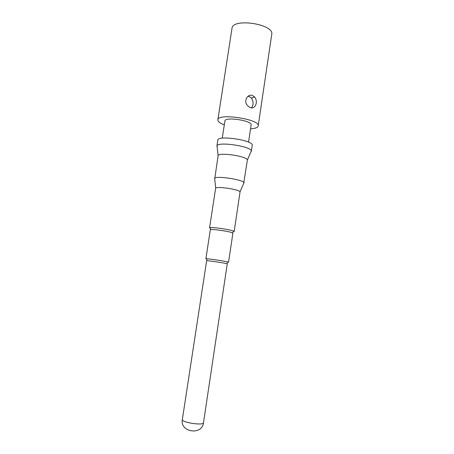 <?xml version="1.0" encoding="UTF-8"?>
<svg xmlns="http://www.w3.org/2000/svg" width="454" height="454" viewBox="0 0 454 454"><rect width="100%" height="100%" fill="white"/><g stroke="black" fill="none" stroke-linecap="round" stroke-linejoin="round"><path stroke-width="0.68" d="M251.567 107.825C253.587 104.897 253.553 101.639 251.471 98.053L249.405 96.617L247.861 96.384M224.299 124.952C219.906 123.199 217.761 121.49 217.858 119.822L231.988 28.403C232.369 17.695 274.539 24.068 271.73 34.413L258.201 125.923C258.025 126.904 256.941 127.676 254.955 128.232L250.529 128.919M217.858 119.822C217.642 112.796 260.483 119.277 258.201 125.923M252.452 95.499L254.569 96.935C259.228 102.542 253.911 111.911 248.139 106.111C243.026 102.229 247.016 93.513 252.452 95.499M222.267 138.169L224.906 120.991C224.826 116.434 252.543 120.622 251.119 124.958L248.559 142.147M217.154 146.948L216.904 146.103L217.824 140.133C217.568 134.861 254.03 140.371 252.225 145.337L251.34 151.307L250.852 152.045M216.904 146.103L217.023 145.774C218.397 141.381 251.312 146.358 251.323 150.966L251.34 151.307M214.714 179.058L218.107 155.546C219.327 152.079 247.254 156.307 247.396 159.973L243.684 183.439M214.515 178.53L214.629 178.286C215.911 175.505 243.594 179.693 243.997 182.729L244.031 182.996M215.616 188.331L215.718 188.143C216.813 186.072 239.604 189.522 240.041 191.821L234.179 231.58L233.776 231.217C231.37 229.769 212.784 226.96 210.054 227.63L209.561 227.857L215.616 188.331M210.333 228.385L209.561 227.857M210.316 229.786L210.769 229.582C213.289 229.003 230.28 231.574 232.51 232.874L232.891 233.203L228.549 262.247L228.061 262.032C225.502 261.22 209.084 258.74 206.4 258.757L205.872 258.814L210.316 229.786M206.513 259.069L205.872 258.814M206.627 260.761L207.115 260.715C209.566 260.732 224.452 262.979 226.796 263.695L227.25 263.882L203.494 422.736C203.636 425.846 181.294 422.464 182.343 419.541L206.627 260.761M247.396 159.973L251.323 150.966M218.107 155.546L217.023 145.774M240.041 191.821L243.997 182.729M215.718 188.143L214.629 178.286M232.51 232.874L233.776 231.217M210.769 229.582L210.054 227.63M226.796 263.695L228.061 262.032M207.115 260.715L206.4 258.757M182.343 419.541C179.807 432.35 202.132 435.726 203.494 422.736M251.204 98.132L254.666 96.889"/></g></svg>

